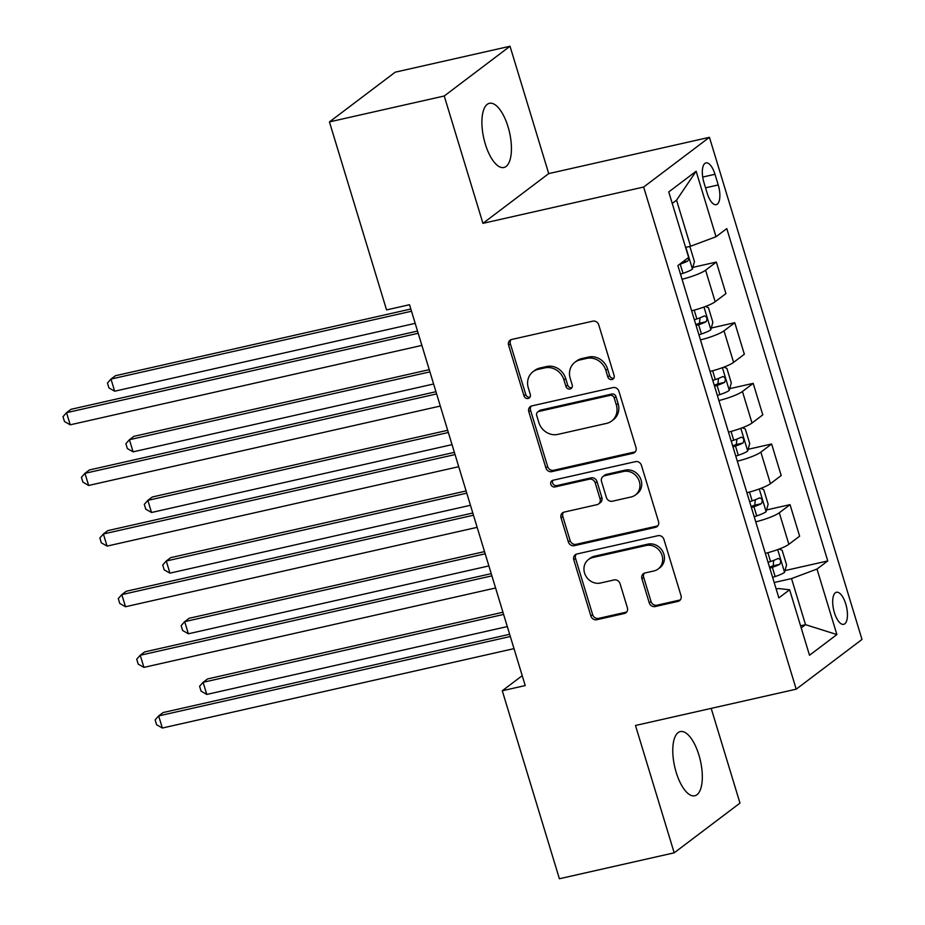 <?xml version="1.0" encoding="UTF-8"?>
<svg xmlns="http://www.w3.org/2000/svg" width="925" height="925" viewBox="0 0 925 925"><rect width="100%" height="100%" fill="white"/><g stroke="black" fill="none" stroke-linecap="round" stroke-linejoin="round"><path stroke-width="1.39" d="M611.98 379.539A3.527 3.18 -127.1 0 0 614.131 375.492L598.753 324.895A5.041 4.544 -127.1 0 0 592.798 321.16L511.675 339.475A5.041 4.544 -127.1 0 0 508.611 345.256L523.978 395.854A3.527 3.18 -127.1 0 0 529.262 397.958A3.527 3.18 -127.1 0 0 530.291 394.432L528.302 387.876A16.141 14.546 -127.1 0 1 532.985 371.746A16.141 14.546 -127.1 0 1 538.096 369.387L544.86 367.861A16.141 14.546 -127.1 0 1 563.915 379.84L565.903 386.384A3.527 3.18 -127.1 0 0 571.188 388.488A3.527 3.18 -127.1 0 0 572.205 384.962L570.216 378.417A16.141 14.546 -127.1 0 1 574.911 362.276A16.141 14.546 -127.1 0 1 580.01 359.917L586.774 358.391A16.141 14.546 -127.1 0 1 605.829 370.37L607.817 376.926A3.527 3.18 -127.1 0 0 611.98 379.539M574.911 362.276L576.68 360.935A16.141 14.546 -127.1 0 1 581.79 358.576L588.554 357.05A16.141 14.546 -127.1 0 1 607.609 369.029L609.598 375.573A3.527 3.18 -127.1 0 0 613.853 378.175M511.051 339.66A5.041 4.544 -127.1 0 0 510.392 343.915L525.758 394.512A3.527 3.18 -127.1 0 0 530.025 397.103M532.985 371.746L534.766 370.405A16.141 14.546 -127.1 0 1 539.876 368.034L546.64 366.508A16.141 14.546 -127.1 0 1 565.684 378.498L567.673 385.043A3.527 3.18 -127.1 0 0 571.939 387.644M698.93 755.077A32.895 13.204 77.3 0 0 680.303 731.594A32.895 13.204 77.3 0 0 676.163 772.282A32.895 13.204 77.3 0 0 694.791 795.766A32.895 13.204 77.3 0 0 698.93 755.077M508.045 126.794A32.895 13.204 77.3 0 0 489.417 103.311A32.895 13.204 77.3 0 0 485.29 143.999A32.895 13.204 77.3 0 0 503.905 167.494A32.895 13.204 77.3 0 0 508.045 126.794M845.762 604.002A16.453 6.602 77.3 0 0 836.443 592.254A16.453 6.602 77.3 0 0 834.385 612.604A16.453 6.602 77.3 0 0 843.692 624.34A16.453 6.602 77.3 0 0 845.762 604.002M649.234 602.799A5.041 4.544 -127.1 0 0 655.189 606.546L677.944 601.412A5.041 4.544 -127.1 0 0 681.008 595.631L663.93 539.437A5.041 4.544 -127.1 0 0 657.976 535.691L576.853 554.006A5.041 4.544 -127.1 0 0 573.789 559.787L590.867 615.981A5.041 4.544 -127.1 0 0 596.822 619.727L624.306 613.518A5.041 4.544 -127.1 0 0 627.37 607.737L620.062 583.687A5.041 4.544 -127.1 0 0 614.107 579.94L600.475 583.028A13.493 12.164 -127.1 0 1 585.525 575.408A13.493 12.164 -127.1 0 1 588.462 559.521A13.493 12.164 -127.1 0 1 592.74 557.544L646.147 545.484A13.493 12.164 -127.1 0 1 661.097 553.104A13.493 12.164 -127.1 0 1 658.161 568.991A13.493 12.164 -127.1 0 1 653.882 570.968L644.991 572.968A5.041 4.544 -127.1 0 0 641.927 578.749L649.234 602.799L651.015 601.458A5.041 4.544 -127.1 0 0 656.958 605.204L679.725 600.059A5.041 4.544 -127.1 0 0 680.337 599.874M635.487 725.478L674.186 852.827L559.394 878.75L502.275 690.755L525.227 685.564L409.521 304.718L386.558 309.91L329.439 121.903L444.243 95.992L482.931 223.341L643.65 187.047L796.205 689.183L635.487 725.478M632.954 453.308A5.041 4.544 -127.1 0 0 636.007 447.527L618.941 391.333A5.041 4.544 -127.1 0 0 612.986 387.587L531.852 405.902A5.041 4.544 -127.1 0 0 528.788 411.683L545.866 467.877A5.041 4.544 -127.1 0 0 551.82 471.623L632.954 453.308L634.723 451.955A5.041 4.544 -127.1 0 0 635.348 451.77M641.441 465.379L658.507 521.573A5.041 4.544 -127.1 0 1 655.443 527.354L574.321 545.681A5.041 4.544 -127.1 0 1 568.366 541.934L561.059 517.884A5.041 4.544 -127.1 0 1 564.123 512.103L597.018 504.668A5.041 4.544 -127.1 0 0 600.082 498.887L595.237 482.942A5.041 4.544 -127.1 0 0 589.283 479.196L555.023 486.932A3.527 3.18 -127.1 0 1 551.878 480.78A3.527 3.18 -127.1 0 1 553 480.26L635.487 461.633A5.041 4.544 -127.1 0 1 641.441 465.379M703.96 182.618L707.197 193.29A15.933 6.394 77.3 0 0 716.228 204.668A15.933 6.394 77.3 0 0 718.228 184.954L714.979 174.282A15.933 6.394 77.3 0 0 705.96 162.904A15.933 6.394 77.3 0 0 703.96 182.618M643.65 187.047L709.44 137.316L861.996 639.452L796.205 689.183M696.132 171.241L716.031 236.731L690.547 246.258L676.545 200.17L696.132 171.241L668.752 191.938L688.651 257.439L677.886 265.567L778.862 597.897L789.615 589.768L778.364 588.531L776.168 589.028M784.99 570.586L827.759 560.932L726.784 228.602L716.031 236.731M827.759 560.932L816.995 569.06L836.894 634.562L809.514 655.258L789.615 589.768M482.931 223.341L548.722 173.599L510.022 46.25L444.243 95.992M510.022 46.25L395.229 72.173L329.439 121.903M674.186 852.827L739.977 803.097L711.198 708.377M548.722 173.599L709.44 137.316M522.22 675.666L502.275 690.755M676.545 200.17L672.232 203.431M690.547 246.258L685.587 247.38M800.564 625.797L805.525 624.676L791.522 578.587L774.179 582.507M801.212 627.936L805.525 624.676L836.894 634.562M692.86 267.371L716.343 262.064L705.59 270.192A20.558 3.365 163.1 0 1 682.049 279.257M691.634 310.8A20.558 3.365 163.1 0 0 715.164 301.735L725.928 293.595L716.343 262.064M711.29 328.017L734.774 322.709L724.009 330.838A20.558 3.365 163.1 0 1 700.479 339.903M710.053 371.445A20.558 3.365 163.1 0 0 733.594 362.38L744.347 354.24L734.774 322.709M729.709 388.65L753.193 383.355L742.44 391.483A20.558 3.365 163.1 0 1 718.898 400.548M728.484 432.091A20.558 3.365 163.1 0 0 752.013 423.026L762.778 414.886L753.193 383.355M748.14 449.296L771.623 444L760.859 452.128A20.558 3.365 163.1 0 1 737.329 461.193M746.903 492.736A20.558 3.365 163.1 0 0 770.444 483.671L781.197 475.531L771.623 444M766.559 509.941L790.043 504.645L779.289 512.774A20.558 3.365 163.1 0 1 755.748 521.839M765.333 553.37A20.558 3.365 163.1 0 0 788.863 544.305L799.628 536.176L790.043 504.645M791.522 578.587L816.995 569.06M531.239 406.098A5.041 4.544 -127.1 0 0 530.568 410.342L547.646 466.535A5.041 4.544 -127.1 0 0 553.601 470.282L634.723 451.955M614.223 397.993A3.527 3.18 -127.1 0 0 610.049 395.368L538.836 411.452A3.527 3.18 -127.1 0 0 536.697 415.498L538.789 422.401A16.141 14.546 -127.1 0 0 557.844 434.392L606.522 423.396A16.141 14.546 -127.1 0 0 611.633 421.037A16.141 14.546 -127.1 0 0 616.316 404.896L614.223 397.993L615.992 396.652A3.527 3.18 -127.1 0 0 611.83 394.027L610.049 395.368M537.726 411.972L539.495 410.631A3.527 3.18 -127.1 0 1 540.616 410.11L611.83 394.027M611.633 421.037L613.414 419.696A16.141 14.546 -127.1 0 0 618.097 403.554L616.316 404.896M615.992 396.652L618.097 403.554M563.51 512.288A5.041 4.544 -127.1 0 0 562.839 516.543L570.147 540.582A5.041 4.544 -127.1 0 0 576.102 544.328L657.224 526.013A5.041 4.544 -127.1 0 0 657.837 525.828M598.614 503.94L600.394 502.587A5.041 4.544 -127.1 0 0 601.863 497.546L597.018 481.59A5.041 4.544 -127.1 0 0 591.063 477.855L556.804 485.59L555.023 486.932M552.907 480.283A3.527 3.18 -127.1 0 0 556.804 485.59M631.162 496.968A13.493 12.164 -127.1 0 0 635.429 494.991A13.493 12.164 -127.1 0 0 638.377 479.104A13.493 12.164 -127.1 0 0 623.427 471.484L604.603 475.739A5.041 4.544 -127.1 0 0 601.539 481.52L606.395 497.465A5.041 4.544 -127.1 0 0 612.35 501.211L631.162 496.968M635.429 494.991L637.209 493.649A13.493 12.164 -127.1 0 0 640.158 477.751A13.493 12.164 -127.1 0 0 625.196 470.143L623.427 471.484M603.007 476.467L604.788 475.126A5.041 4.544 -127.1 0 1 606.384 474.386L625.196 470.143M644.367 573.165A5.041 4.544 -127.1 0 0 643.707 577.408L651.015 601.458M658.161 568.991L659.93 567.649A13.493 12.164 -127.1 0 0 662.878 551.751A13.493 12.164 -127.1 0 0 647.928 544.143L646.147 545.484M588.462 559.521L590.243 558.18A13.493 12.164 -127.1 0 1 594.509 556.202L647.928 544.143M576.24 554.202A5.041 4.544 -127.1 0 0 575.57 558.446L592.636 614.639A5.041 4.544 -127.1 0 0 598.591 618.386L626.086 612.177A5.041 4.544 -127.1 0 0 626.699 611.98M688.952 246.617L690.027 247.079L694.444 261.636L692.362 269.175A13.621 2.232 163.1 0 1 683.02 273.326L680.499 274.17M410.827 309.019L115.428 375.723L110.988 379.077L114.665 391.206L415.175 323.357M679.493 264.353L680.222 264.111A13.621 2.232 -16.9 0 0 687.657 261.093L688.547 259.867L688.466 257.578M411.498 311.228L110.988 379.077L107.45 383.054L108.93 387.91L114.665 391.206M417.522 331.069L70.982 409.324L66.531 412.689L418.192 333.278M70.219 424.818L64.472 421.511L63.004 416.666L66.531 412.689L70.219 424.818L421.881 345.407M705.509 306.464L708.446 307.724L712.874 322.282L710.782 329.82A13.621 2.232 163.1 0 1 701.439 333.971L698.93 334.815M429.246 369.665L133.859 436.357L129.407 439.722L133.096 451.851L433.605 384.002M696.132 325.588L698.641 324.756A13.621 2.232 -16.9 0 0 706.087 321.738C707.625 318.593 707.035 316.651 704.318 315.922A13.621 2.232 163.1 0 1 696.872 318.928L694.363 319.772M700.04 317.795L699.473 323.23A6.938 1.133 163.1 0 1 697.3 324.028L695.808 324.536M429.917 371.873L129.407 439.722L125.881 443.699L127.349 448.556L133.096 451.851M723.94 367.109L726.877 368.37L731.293 382.927L729.212 390.466A13.621 2.232 163.1 0 1 719.87 394.617L717.349 395.461M447.677 430.31L152.278 497.002L147.838 500.367L151.527 512.496L452.036 444.636M714.551 386.234L717.072 385.401A13.621 2.232 -16.9 0 0 724.506 382.383C726.044 379.238 725.454 377.296 722.737 376.567A13.621 2.232 163.1 0 1 715.303 379.574L712.782 380.418M718.471 378.441L717.904 383.875A6.938 1.133 163.1 0 1 715.73 384.673L714.227 385.182M448.347 432.507L147.838 500.367L144.3 504.345L145.78 509.201L151.527 512.496M742.359 427.755L745.296 429.015L749.724 443.572L747.631 451.111A13.621 2.232 163.1 0 1 738.289 455.262L735.78 456.106M466.096 490.955L170.709 557.648L166.257 561.012L169.946 573.142L470.455 505.281M732.982 446.879L735.491 446.047A13.621 2.232 -16.9 0 0 742.937 443.029C744.475 439.884 743.885 437.941 741.168 437.201A13.621 2.232 163.1 0 1 733.722 440.219L731.212 441.063M736.89 439.086L736.335 444.52A6.938 1.133 163.1 0 1 734.149 445.318L732.658 445.815M466.767 493.152L166.257 561.012L162.731 564.99L164.199 569.846L169.946 573.142M435.953 391.714L89.401 469.969L84.961 473.334L436.623 393.923M88.65 485.463L82.903 482.156L81.423 477.312L84.961 473.334L88.65 485.463L440.312 406.052M454.372 452.36L107.832 530.615L103.38 533.979L455.042 454.568M107.069 546.097L101.322 542.802L99.854 537.957L103.38 533.979L107.069 546.097L458.731 466.697M472.802 513.005L126.251 591.26L121.811 594.613L473.473 515.213M125.499 606.742L119.753 603.447L118.284 598.602L121.811 594.613L125.499 606.742L477.161 527.342M760.789 488.4L763.726 489.66L768.143 504.217L766.062 511.756A13.621 2.232 163.1 0 1 756.719 515.907L754.199 516.74M484.527 551.601L189.128 618.293L184.688 621.658L188.376 633.787L488.886 565.927M751.401 507.524L753.921 506.692A13.621 2.232 -16.9 0 0 761.368 503.674C762.894 500.529 762.304 498.587 759.598 497.847A13.621 2.232 163.1 0 1 752.152 500.864L749.632 501.708M755.32 499.731L754.754 505.166A6.938 1.133 163.1 0 1 752.58 505.963L751.077 506.461M485.197 553.798L184.688 621.658L181.161 625.635L182.63 630.492L188.376 633.787M491.221 573.65L144.682 651.905L140.23 655.258L491.892 575.859M143.918 667.388L138.183 664.092L136.703 659.236L140.23 655.258L143.918 667.388L495.58 587.988M779.208 549.045L782.145 550.306L786.574 564.863L784.493 572.402A13.621 2.232 163.1 0 1 775.15 576.553L772.629 577.385M502.946 612.234L207.558 678.938L203.107 682.303L206.795 694.432L507.305 626.572M769.831 568.17L772.34 567.337A13.621 2.232 -16.9 0 0 779.787 564.319C781.324 561.174 780.735 559.232 778.018 558.492A13.621 2.232 163.1 0 1 770.571 561.51L768.062 562.354M773.739 560.377L773.184 565.811A6.938 1.133 163.1 0 1 770.999 566.609L769.507 567.106M503.616 614.443L203.107 682.303L199.58 686.281L201.06 691.125L206.795 694.432M509.652 634.296L163.101 712.551L158.661 715.904L510.322 636.504M162.349 728.033L156.602 724.737L155.134 719.881L158.661 715.904L162.349 728.033L514.011 648.633M715.164 301.735L705.59 270.192M733.594 362.38L724.009 330.838M752.013 423.026L742.44 391.483M770.444 483.671L760.859 452.128M788.863 544.305L779.289 512.774M702.699 177.057L714.979 174.282M705.544 187.821L718.228 184.954M607.609 369.029L605.829 370.37M588.554 357.05L586.774 358.391M581.79 358.576L580.01 359.917M567.673 385.043L565.903 386.384M565.684 378.498L563.915 379.84M546.64 366.508L544.86 367.861M539.876 368.034L538.096 369.387M525.758 394.512L523.978 395.854M510.392 343.915L508.611 345.256M609.598 375.573L607.817 376.926M553.601 470.282L551.82 471.623M547.646 466.535L545.866 467.877M530.568 410.342L528.788 411.683M540.616 410.11L538.836 411.452M657.224 526.013L655.443 527.354M576.102 544.328L574.321 545.681M570.147 540.582L568.366 541.934M562.839 516.543L561.059 517.884M601.863 497.546L600.082 498.887M597.018 481.59L595.237 482.942M591.063 477.855L589.283 479.196M606.384 474.386L604.603 475.739M643.707 577.408L641.927 578.749M594.509 556.202L592.74 557.544M626.086 612.177L624.306 613.518M598.591 618.386L596.822 619.727M592.636 614.639L590.867 615.981M575.57 558.446L573.789 559.787M679.725 600.059L677.944 601.412M656.958 605.204L655.189 606.546M692.42 268.99L685.83 247.322M683.02 273.326L680.222 264.111M682.164 262.342L687.657 261.093M710.839 329.635L703.971 307.042M696.872 318.928L694.201 310.129M701.439 333.971L698.641 324.756M699.473 323.23L706.087 321.738M729.27 390.281L722.402 367.688M715.303 379.574L712.632 370.775M719.87 394.617L717.072 385.401M717.904 383.875L724.506 382.383M747.689 450.926L740.821 428.321M733.722 440.219L731.051 431.42M738.289 455.262L735.491 446.047M736.335 444.52L742.937 443.029M766.12 511.571L759.252 488.967M752.152 500.864L749.481 492.065M756.719 515.907L753.921 506.692M754.754 505.166L761.368 503.674M784.539 572.205L777.682 549.612M770.571 561.51L767.9 552.711M775.15 576.553L772.34 567.337M773.184 565.811L779.787 564.319"/></g></svg>
